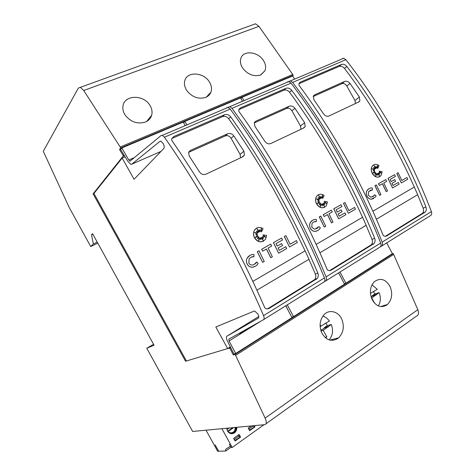 <?xml version="1.0" encoding="UTF-8"?>
<svg xmlns="http://www.w3.org/2000/svg" width="475" height="475" viewBox="0 0 475 475"><rect width="100%" height="100%" fill="white"/><g stroke="black" fill="none" stroke-linecap="round" stroke-linejoin="round"><path stroke-width="0.71" d="M261.066 321.053L229.063 340.997L235.707 353.477L233.914 354.012L227.608 341.406C226.26 338.752 226.064 336.995 227.02 336.134L258.317 318.149M230.351 346.875L227.667 348.567L215.828 326.996L254.03 311.149L254.677 311.06L257.889 314.011C258.958 316.16 259.047 317.573 258.163 318.244M160.479 141.128L159.933 141.36L160.96 141.2L163.186 143.498C164.332 145.825 164.522 147.517 163.75 148.562L134.033 179.283L122.17 158.056L125.109 156.792M159.933 141.36L131.765 164.184L130.762 164.326L127.834 161.274L120.638 149.488L121.867 147.963L183.225 122.099L185.268 125.602M229.063 340.997L228.831 339.168L263.459 319.711C264.326 319.063 264.355 317.704 263.542 315.632C250.236 284.668 235.083 253.87 218.09 223.232C201.05 192.636 183.16 163.964 164.421 137.21L162.331 135.351L161.132 135.494L130.162 161.055L128.814 160.022L134.288 157.652M263.536 319.663L324.087 281.93C325.06 281.224 325.179 279.876 324.443 277.893C312.265 248.324 298.11 219.064 281.972 190.107C265.786 161.191 248.538 134.188 230.221 109.096L228.095 107.397L226.789 107.605M221.938 221.243C205.984 192.595 189.234 165.603 171.689 140.268L171.76 138.748L173.713 136.568L224.461 114.754C226.824 114.042 228.897 114.748 230.678 116.862C247.428 140.368 263.257 165.442 278.16 192.084C293.027 218.755 306.25 245.735 317.828 273.024C318.582 275.037 318.387 276.86 317.235 278.493L269.206 308.364C267.674 309.201 266.22 309.041 264.836 307.883C252.154 278.801 237.856 249.921 221.938 221.243M290.112 244.209L296.459 240.588L297.368 242.482L289.477 247L284.353 236.514L285.914 235.636L290.112 244.209L296.459 240.588M289.477 247L284.299 236.544L285.914 235.636M257.527 238.783L258.958 237.12L258.697 240.7L260.116 237.732L260.888 239.851L261.197 237.53L263.15 240.392L262.01 237.263L263.542 238.296L262.74 236.283L265.596 237.162L262.972 234.917L266.594 235.416L265.626 239.067C261.915 243.123 258.21 242.654 254.511 237.666C253.282 235.072 253.246 232.625 254.41 230.333C256.654 227.151 259.54 226.581 263.079 228.612L261.434 231.931L261.381 228.321L260.336 231.669L259.267 229.615L259.303 231.978L257.07 228.772L258.543 232.388L256.31 231.07L257.717 233.094L254.469 232.518L257.509 234.312L255.681 234.834L257.729 235.458L255.039 237.589L258.252 236.473L257.509 238.836L258.958 237.12M258.709 240.605L260.116 237.732M260.852 239.756L261.197 237.53M263.013 240.19L262.01 237.263M263.453 238.236L262.74 236.283M265.46 237.12L262.972 234.917M263.471 241.181C259.89 242.695 256.886 241.532 254.458 237.696C253.228 235.101 253.193 232.655 254.362 230.363L256.429 228.202M261.434 231.931L261.327 228.481M260.336 231.669L259.267 229.752M259.303 231.978L257.177 229.033M258.543 232.388L256.387 231.177M257.717 233.094L254.564 232.572M257.509 234.312L255.704 234.846M255.01 266.469L252.314 267.241C250.076 267.306 248.336 266.214 247.107 263.969C246.163 261.868 246.187 259.884 247.184 258.008L250.022 255.33M253.965 256.589L251.014 257.278M254.161 264.45L256.684 262.01L258.151 263.548C256.732 265.733 254.808 266.956 252.368 267.217C250.123 267.283 248.389 266.19 247.16 263.946C246.21 261.844 246.234 259.855 247.232 257.984L247.564 257.48C249.209 255.384 251.328 254.368 253.935 254.44M262.616 262.39L257.29 251.691L258.976 250.747L264.243 261.458L262.616 262.39L257.343 251.661L258.976 250.747M270.744 244.144L261.666 249.238L262.681 251.138L261.719 249.209L270.744 244.144L271.694 246.068L268.102 248.087L272.365 256.803L270.708 257.747L266.439 249.025M279.3 250.378L285.79 246.673L286.71 248.585L278.647 253.205L273.463 242.618L281.574 238.07L282.518 239.97L276.005 243.639L277.21 246.086L281.61 243.598L282.542 245.504L278.148 248.003L279.3 250.378L285.79 246.673M278.647 253.205L273.41 242.648L281.574 238.07M305.14 250.836L252.825 281.408L305.14 250.836L308.982 259.273L256.916 290.201M267.484 308.898L314.782 279.502C315.923 277.875 316.124 276.064 315.37 274.063L308.928 259.303M305.087 250.859L291.086 222.027L275.904 193.574C261.09 167.081 245.355 142.138 228.713 118.75C226.943 116.642 224.883 115.942 222.526 116.654L171.843 138.492M253.935 254.434L254.018 256.589C251.999 256.542 250.355 257.331 249.084 258.958L248.829 263.002C249.595 264.403 250.681 265.086 252.083 265.044C253.988 264.848 255.491 263.886 256.589 262.17L256.684 262.01M325.808 280.85L380.101 247.018C381.158 246.264 381.354 244.94 380.689 243.04C369.514 214.783 356.256 186.948 340.913 159.541C325.523 132.169 308.892 106.697 291.021 83.119L288.883 81.563L287.494 81.819M227.899 107.356L229.87 106.643L231.996 108.336C250.301 133.38 267.538 160.342 283.7 189.21C299.814 218.12 313.939 247.344 326.088 276.872C326.818 278.855 326.699 280.202 325.719 280.909L324.437 281.639M287.132 187.429C271.997 160.39 255.877 135.007 238.771 111.275L238.877 109.499L240.463 107.873L285.98 88.302C288.117 87.673 290.047 88.356 291.769 90.351C308.079 112.444 323.321 136.099 337.488 161.316C351.619 186.556 364.016 212.206 374.68 238.26C375.404 240.273 375.197 242.036 374.062 243.55L331.128 270.198C329.763 270.94 328.451 270.744 327.198 269.616C315.584 241.894 302.231 214.498 287.132 187.429M348.882 210.668L354.588 207.421L355.437 209.22L348.347 213.281L343.55 203.306L344.951 202.522L348.887 210.674L354.588 207.421M348.347 213.281L343.49 203.342L344.951 202.522M319.289 204.814L320.554 203.3L320.382 206.649L321.611 203.9L322.347 205.907L322.59 203.733L324.407 206.465L323.321 203.502L324.722 204.505L323.962 202.605L326.568 203.49L324.152 201.329L327.435 201.881L326.384 205.663C323.042 208.947 319.758 208.299 316.534 203.716C315.281 201.044 315.287 198.615 316.546 196.43C318.571 193.871 321.1 193.533 324.128 195.427L322.697 198.497L322.578 195.112L321.7 198.229L320.69 196.282L320.767 198.497L318.683 195.445L320.091 198.865L318.036 197.576L319.354 199.506L316.397 198.894L319.188 200.64L317.537 201.091L319.408 201.721L317.009 203.656L319.901 202.677L319.271 204.873L320.554 203.3M320.387 206.542L321.611 203.9M322.305 205.794L322.59 203.733M324.253 206.227L323.321 203.502M324.627 204.434L323.962 202.605M326.414 203.437L324.152 201.329M324.698 207.213C321.486 208.549 318.743 207.397 316.475 203.745C315.228 201.079 315.228 198.651 316.492 196.46L318.125 194.875M322.697 198.497L322.525 195.296M321.7 198.229L320.696 196.436M320.767 198.497L318.802 195.742M320.091 198.865L318.125 197.701M319.354 199.506L316.504 198.96M319.188 200.64L317.567 201.103M317.502 230.69L315.02 231.384C312.995 231.384 311.416 230.322 310.27 228.184C309.314 226.023 309.379 224.046 310.448 222.264L312.758 220.168M316.35 221.427L313.684 222.015M316.688 228.79L318.903 226.575L320.376 227.822L319.907 228.57C318.678 230.268 317.062 231.194 315.079 231.355C313.055 231.355 311.469 230.292 310.323 228.154C309.373 225.993 309.433 224.016 310.508 222.235L310.591 222.11C312.039 220.186 313.945 219.284 316.297 219.408L316.409 221.433C314.581 221.338 313.108 222.039 311.986 223.535L311.82 227.311L314.788 229.306L318.903 226.575M324.265 227.074L319.277 216.921L320.797 216.072L325.719 226.243L324.265 227.074L319.337 216.891L320.797 216.072M331.342 210.158L323.196 214.724L324.158 216.529L323.255 214.694L331.342 210.158L332.233 211.981L329.015 213.792L332.999 222.068L331.503 222.923L327.512 214.635M339.186 216.208L345.01 212.883L345.865 214.7L338.633 218.844L333.782 208.786L341.056 204.707L341.941 206.512L336.098 209.802L337.226 212.129L341.175 209.897L342.048 211.708L338.105 213.946L339.186 216.208L345.01 212.883M338.633 218.844L333.723 208.822L341.056 204.707M362.526 217.295L316.124 244.417L362.526 217.295C354.196 198.865 345.034 180.732 335.041 162.889C320.946 137.809 305.793 114.273 289.584 92.275C287.874 90.292 285.956 89.615 283.824 90.244L238.836 109.624M329.585 270.649L371.438 244.69C372.566 243.182 372.774 241.425 372.056 239.424L366.1 225.34M381.674 246.038L430.629 215.525C431.745 214.742 432.001 213.441 431.395 211.612C421.088 184.561 408.625 158.027 394.007 132.002C379.329 106.026 363.286 81.92 345.871 59.684L343.722 58.253L342.279 58.55M288.562 81.516L290.48 80.881L292.624 82.43C310.478 105.972 327.091 131.403 342.463 158.733C357.782 186.105 371.017 213.898 382.167 242.119C382.832 244.019 382.63 245.343 381.579 246.098L380.457 246.745M345.551 157.136C331.152 131.533 315.62 107.576 298.965 85.257L299.084 83.357L300.372 82.116L341.43 64.463C343.378 63.899 345.183 64.564 346.845 66.447C362.716 87.293 377.405 109.677 390.913 133.612C404.373 157.569 416.041 182.014 425.915 206.934C426.598 208.923 426.396 210.615 425.303 212.016L386.68 235.956C385.451 236.615 384.263 236.396 383.123 235.297C372.43 208.822 359.902 182.768 345.551 157.136M401.803 180.476L406.95 177.537L407.746 179.253L401.345 182.922L396.839 173.417L398.103 172.71L401.803 180.476L406.95 177.537M401.345 182.922L396.773 173.452L398.103 172.71M374.769 174.301L375.891 172.918L375.79 176.059L376.865 173.5L377.572 175.4L377.75 173.369L379.454 175.97L378.415 173.167L379.709 174.141L378.985 172.336L381.372 173.221L379.133 171.137L382.137 171.724L381.069 175.507C378.058 178.232 375.119 177.472 372.24 173.221C370.993 170.537 371.011 168.162 372.299 166.107C374.116 163.994 376.354 163.822 379.008 165.591L377.762 168.447L377.595 165.264L376.847 168.174L375.891 166.321L376.004 168.405L374.051 165.496L375.392 168.738L373.498 167.485L374.733 169.326L372.032 168.684L374.603 170.388L373.107 170.774L374.822 171.41L372.673 173.173L375.286 172.318L374.751 174.367L375.891 172.918M375.796 175.94L376.865 173.5M377.524 175.275L377.75 173.369M379.282 175.708L378.415 173.167M379.602 174.058L378.985 172.336M381.205 173.161L379.133 171.137M379.727 176.688C376.817 177.876 374.306 176.73 372.18 173.256C370.933 170.572 370.951 168.197 372.24 166.143L373.546 164.938M377.762 168.447L377.542 165.472M376.847 168.174L375.903 166.493M376.004 168.405L374.187 165.828M375.392 168.738L373.593 167.622M374.733 169.326L372.151 168.768M374.603 170.388L373.136 170.786M373.564 198.586L371.284 199.203C369.449 199.162 367.994 198.123 366.926 196.086C366.005 193.966 366.059 192.078 367.08 190.41L369.063 188.605M372.412 189.869L368.535 191.597L368.327 195.296L371.058 197.244L374.258 195.54L374.751 194.768L376.111 195.973L375.458 196.994L371.349 199.173C369.508 199.126 368.06 198.087 366.985 196.056C366.071 193.937 366.118 192.042 367.139 190.38L367.264 190.208C368.541 188.545 370.215 187.803 372.281 187.969L372.412 189.869L369.93 190.362M372.792 196.787L374.751 194.768M379.632 195.362L374.941 185.701L376.325 184.923L380.944 194.607L379.632 195.362L375.007 185.666L376.325 184.923M385.825 179.598L378.474 183.718L379.323 185.464L378.539 183.683L385.825 179.598L386.662 181.331L383.764 182.964L387.505 190.849L386.145 191.627L382.399 183.73M393.045 185.47L398.299 182.471L399.107 184.205L392.582 187.94L388.022 178.362L394.588 174.681L395.42 176.403L390.147 179.372L391.21 181.587L394.767 179.568L395.592 181.296L392.035 183.32L393.045 185.47L398.299 182.471M392.582 187.94L387.962 178.398L394.588 174.681M391.21 181.581L394.767 179.568M372.857 211.25L414.289 187.043C406.505 169.45 397.848 152.19 388.318 135.244C374.882 111.435 360.276 89.152 344.494 68.4C342.843 66.524 341.05 65.865 339.108 66.423L298.953 83.725M385.284 236.336L422.554 213.257C423.641 211.862 423.843 210.176 423.16 208.198L417.626 194.726M125.079 114.956C123.09 111.803 122.431 108.627 123.09 105.432C124.972 94.727 143.646 94.697 149.785 105.147C151.917 108.532 152.54 111.91 151.65 115.288C150.676 118.423 148.58 120.686 145.35 122.075C137.334 124.379 130.577 122.01 125.079 114.956M186.752 90.482C184.537 87.008 183.914 83.647 184.87 80.4C187.358 71.262 203.442 72.277 209.166 81.581C211.5 85.227 212.082 88.76 210.9 92.168C209.926 94.614 208.175 96.366 205.651 97.423C198.354 99.483 192.054 97.167 186.752 90.482M242.778 68.246C240.403 64.582 239.804 61.138 240.979 57.926C243.717 50.089 257.83 51.716 263.203 60.135C265.679 63.935 266.232 67.515 264.86 70.876L260.466 75.014C253.792 76.855 247.897 74.599 242.778 68.246M325.957 323.131L327.263 325.666L331.318 324.461L323.214 330.339L326.871 336.9L325.541 337.838M322.893 316.053C325.452 316.968 327.619 318.624 329.401 321.017L320.898 326.177L320.097 324.74M321.682 332.678C318.968 325.761 319.794 319.728 324.146 314.575C329.359 309.017 338.544 311.523 341.786 319.247C344.529 326.45 343.508 332.625 338.717 337.772L337.588 338.663C331.146 342.042 325.844 340.047 321.682 332.678M373.492 291.466L374.834 294.019L379.109 292.594L371.723 297.973L374.728 303.353M371.978 284.84L377.275 289.305L370.441 293.378M371.913 299.108C369.318 292.315 370.084 286.538 374.217 281.788C380.428 277.418 385.765 279.11 390.218 286.87C392.825 293.882 391.899 299.761 387.428 304.499L386.543 305.182C380.671 308.216 375.796 306.191 371.913 299.108M266.006 423.771L416.272 316.261C418.54 315.376 419.063 313.185 417.834 309.688L393.656 254.404L235.6 355.365L265.133 418.113C266.73 422.014 266.606 424.199 264.759 424.662L192.642 431.454L146.781 348.246L153.55 344.268M146.781 348.246L154.084 345.242L92.566 233.67L91.491 234.775L92.821 234.139M230.405 446.12L225.601 449.356L225.773 451.007L218.702 451.22L215.122 444.867L218.631 451.22L217.633 451.25L206.019 430.19M230.351 446.162L229.33 444.173L231.159 447.48L232.233 447.438L221.884 428.699M251.186 425.944L248.199 428.058L249.636 430.665L254.98 426.865L254.303 425.647M226.712 428.248L227.477 431.003C229.395 433.8 231.735 434.411 234.496 432.832C236.194 431.484 236.942 429.643 236.746 427.298M235.113 440.996L240.588 437.107L239.139 434.477L233.652 438.354L235.113 440.996M263.975 424.739L232.233 447.438M231.954 433.723L234.11 432.867C235.808 431.52 236.556 429.673 236.354 427.34M235.161 427.452C235.315 429.507 234.662 431.08 233.201 432.167C231.373 433.236 229.662 433.016 228.071 431.496L227.875 431.627M240.588 437.107L239.774 437.16M238.587 435.527L238.325 435.053M254.98 426.865L254.184 426.942M238.147 435.171L239.833 437.261L234.87 440.557M235.226 440.539L233.831 438.674M249.731 430.219L249.013 428.919L253.513 425.725L254.232 427.025L249.411 430.249M249.013 428.919L248.413 428.444M239.109 435.949L234.496 439.221M229.134 428.017L226.908 429.566M228.071 431.496L233.658 427.589M227.62 431.253L232.744 427.678M373.166 291.579L374.561 291.104M376.58 294.732L372.311 296.139L372.139 295.812L374.834 294.019M372.139 295.812L376.402 294.399M372.311 296.139L371.112 296.94M379.109 292.594C381.003 297.552 380.736 301.993 378.314 305.912M320.126 326.408L320.898 326.177M325.108 323.386L326.432 322.988M328.54 326.782L324.502 327.976L324.318 327.631L327.263 325.666M324.318 327.631L328.356 326.438M324.502 327.976L320.833 330.416M321.011 330.98L323.214 330.339M325.043 337.404L326.871 336.9M331.318 324.461C333.474 330.446 332.743 335.582 329.133 339.88M362.585 217.265L366.154 225.304L319.912 252.777M414.289 187.043L417.685 194.691L376.39 219.224M372.863 211.256L414.354 187.007M313.156 96.55L341.858 83.689C343.752 83.119 345.396 83.885 346.803 85.999L354.932 100.451L355.508 103.491M314.563 94.893L344.678 81.427C346.613 80.839 348.389 81.522 350.004 83.463L359.433 97.084L359.878 100.973L358.845 101.917L328.991 116.025C326.978 116.684 325.167 115.971 323.552 113.893L313.916 99.756L313.34 96.057L314.563 94.893L313.512 95.766M386.205 191.591L382.464 183.7L379.383 185.428M294.607 79.129L292.713 75.953L242.042 97.31L244.002 100.635M240.843 98.485L242.042 97.31M344.387 283.818L345.937 283.237L392.38 253.644L386.703 242.903M339.993 272.015L345.937 283.237M227.667 348.567L185.535 361.249L93.106 193.853L123.363 155.83L119.504 149.518L121.19 148.806M183.469 122.526L184.086 122.265M240.766 98.355L241.134 98.194M123.363 155.83L124.278 155.438M93.106 193.853L93.925 193.485L122.17 158.056M254.238 122.954L286.603 108.454C288.687 107.807 290.468 108.591 291.947 110.812L300.467 126.018L301.025 129.248M255.841 121.155L289.222 106.228C291.347 105.569 293.253 106.263 294.933 108.324L304.677 122.734L305.128 126.683L303.858 127.906L270.75 143.551C268.529 144.299 266.576 143.569 264.884 141.366L254.927 126.38L254.333 122.681L255.841 121.155L254.505 122.336M331.562 222.894L327.572 214.605L324.158 216.529M337.226 212.129L341.175 209.897M242.487 101.282L240.522 97.945L184.888 121.398L186.93 124.895M183.617 122.776L184.888 121.398M285.873 305.74L287.921 309.914M291.804 317.223L293.538 316.629L344.547 284.121L338.598 272.882M287.286 304.861L293.538 316.629M188.628 152.356L225.316 135.915C227.626 135.185 229.567 135.987 231.135 138.32L240.083 154.369L240.605 157.801M190.469 150.385L227.673 133.748C230.025 133.006 232.079 133.724 233.825 135.903L243.895 151.198L244.388 155.135L242.808 156.762L205.889 174.212C203.419 175.055 201.299 174.307 199.53 171.974L189.228 156.032L188.599 152.433L190.469 150.385L188.741 152.065M270.762 257.723L266.493 248.995L262.681 251.138M277.21 246.086L281.61 243.598M239.97 334.109L239.602 333.117M121.867 147.963L128.814 160.022M235.707 353.477L292.006 317.603L285.748 305.817M186.301 360.774L93.925 193.485M292.398 76.083L293.217 75.335L292.754 74.516L258.976 26.351L255.502 23.803L80.412 87.323L83.731 90.505L120.205 147.024L292.754 74.516M119.504 149.518L120.727 147.974L293.217 75.335M120.727 147.974L120.205 147.024M91.491 234.775L93.379 243.972L90.737 246.555L69.231 207.527L43.272 151.293L78.393 88.012L80.412 87.323M90.737 246.555L97.779 243.129M93.379 243.972L97.215 242.107M393.656 254.404L393.187 253.579L391.311 254.327M235.6 355.365L235.066 354.403L393.187 253.579M235.066 354.403L233.267 354.938L235.422 353.566M291.971 317.537L293.217 316.742M344.512 284.056L345.598 283.367M185.535 361.249L230.737 347.641M229.882 348.181L233.267 354.938M227.02 336.134L258.756 316.528M164.421 137.21L230.221 109.096M231.996 108.336L291.021 83.119M292.624 82.43L345.871 59.684M233.35 432.79L233.344 432.79C235.03 431.496 235.778 429.703 235.594 427.411M226.979 429.519L226.777 428.236M331.722 339.625L332.144 340.379M341.858 83.689L344.678 81.427M346.803 85.999L350.004 83.463M354.932 100.451L359.433 97.084M299.173 83.173L300.372 82.116M339.108 66.423L341.43 64.463M344.494 68.4L346.845 66.447M423.16 208.198L425.915 206.934M421.984 213.738L424.733 212.497M386.009 236.247L386.68 235.956M382.167 242.119L431.395 211.612M122.847 156.453L124.474 155.752M286.603 108.454L289.222 106.228M291.947 110.812L294.933 108.324M300.467 126.018L304.677 122.734M238.955 109.315L240.463 107.873M283.824 90.244L285.98 88.302M289.584 92.275L291.769 90.351M372.056 239.424L374.68 238.26M370.714 245.314L373.338 244.18M330.232 270.566L331.128 270.198M326.088 276.872L380.689 243.04M225.316 135.915L227.673 133.748M231.135 138.32L233.825 135.903M240.083 154.369L243.895 151.198M239.816 333.794L252.985 325.595M171.986 138.427L173.713 136.568M222.526 116.654L224.461 114.754M228.713 118.75L230.678 116.862M315.37 274.063L317.828 273.024M313.832 280.351L316.285 279.342M267.953 308.845L269.206 308.364M263.542 315.632L324.443 277.893M131.765 164.184L161.019 151.388M83.731 90.505L258.976 26.351M265.133 418.113L417.834 309.688M229.152 348.407L230.648 347.468M129.823 161.102L130.411 160.847M235.731 427.393C235.897 429.655 235.202 431.383 233.652 432.588C232.18 433.604 230.624 433.657 228.974 432.755M234.11 432.867L234.496 432.832M225.981 450.852L231.028 447.248M380.588 306.583L387.428 304.499M329.917 340.106L338.717 337.772M260.864 74.842L264.86 70.876M206.364 97.102L210.9 92.168M146.662 121.446L151.65 115.294M358.168 102.238L359.878 100.973M422.554 213.257L425.303 212.022M290.48 80.881L343.722 58.253M303.056 128.286L305.128 126.683M371.438 244.69L374.062 243.55M229.87 106.643L288.883 81.563M241.87 157.207L244.388 155.141M314.782 279.502L317.235 278.493M162.331 135.351L228.095 107.397"/></g></svg>
